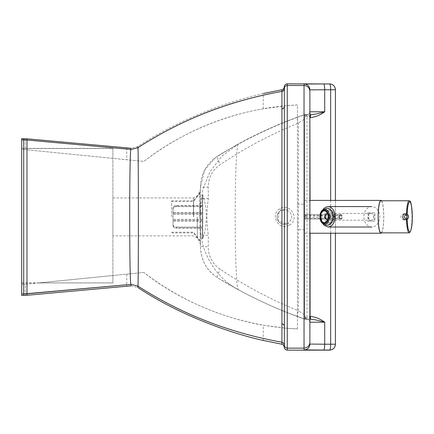 <?xml version="1.0" encoding="UTF-8"?>
<svg xmlns="http://www.w3.org/2000/svg" width="434" height="434" viewBox="0 0 434 434"><rect width="100%" height="100%" fill="white"/><g stroke="black" fill="none" stroke-linecap="round" stroke-linejoin="round"><path stroke-width="0.33" stroke-dasharray="2.17 1.63" d="M304.771 216.962L304.771 204.186L304.771 216.962M297.447 216.946L297.447 229.722L297.447 216.946M289.424 225.143C300.323 219.49 290.129 202.054 279.963 208.721C269.107 214.374 279.241 231.789 289.424 225.143L288.03 223.244C293.417 218.28 292.972 213.875 286.69 210.023A7.297 7.297 -0 0 0 277.049 216.929A7.297 7.297 -0 0 0 286.69 223.841L286.7 223.835C284.129 225.854 272.644 221.942 279.111 211.846L280.689 210.615L285.963 209.817L286.695 210.023L285.963 209.817M112.894 216.892L112.894 235.874L112.894 216.892M297.209 117.386C269.194 127.856 242.758 140.703 217.895 155.936L215.774 157.336L204.674 170.041L200.443 187.146L200.443 244.624L200.443 235.255L208.412 235.261C206.454 223.033 206.454 210.805 208.412 198.577L208.201 187.152C208.407 177.441 212.448 169.906 220.326 164.54C244.716 148.146 270.767 134.323 298.483 123.066L304.771 118.791L304.771 116.106L306.23 114.647L304.771 114.641L297.209 117.386C296.834 117.891 297.263 119.784 298.483 123.066L298.483 310.804C270.751 299.563 244.695 285.735 220.309 269.313C212.443 263.943 208.407 256.407 208.201 246.707L208.412 235.261M208.412 198.577L200.443 198.571L199.906 216.919L200.443 246.702L208.201 246.707M304.771 317.764L304.771 315.073L306.507 319.223L304.771 317.813A1.459 1.459 180 0 0 306.23 319.272L307.869 319.272A1.459 1.134 90 0 1 306.735 317.813L304.771 317.813L304.771 116.155L306.735 116.155L309.697 117.619L309.697 316.359L306.735 317.813M304.771 317.813C304.923 319.104 305.954 319.592 307.869 319.272L310.918 319.272L307.869 319.272L309.881 317.183M309.881 116.795L307.869 114.695A1.459 1.134 -90 0 0 306.735 116.155M310.918 319.272L307.012 319.267C308.167 319.061 309.122 320.032 309.881 322.185A2.919 2.919 -0 0 0 306.963 319.267L306.963 114.533C308.731 114.359 309.708 113.382 309.881 111.614L309.881 111.771A2.919 2.919 180 0 1 306.963 114.69L306.23 114.695A1.459 1.459 -0 0 0 304.771 116.155L304.771 116.106M306.23 114.695L304.771 118.786L304.771 315.073L298.483 310.804C297.268 314.08 296.84 315.974 297.209 316.478L304.771 319.218L304.771 114.641M306.23 319.272L304.771 319.218L297.209 316.478C269.129 306.003 242.682 293.14 217.873 277.906C216.821 276.74 217.635 273.876 220.309 269.313M200.443 246.702C201.132 260.628 206.942 271.028 217.879 277.906C206.73 270.659 200.92 260.254 200.443 246.702L200.443 207.68L202.808 189.327L210.078 171.555L221.79 156.289L238.326 143.952L217.895 155.936C216.843 157.103 217.651 159.972 220.326 164.54M200.443 207.68L200.443 187.146L208.201 187.152M200.443 225.957C199.656 250.928 216.018 278.438 238.326 289.684L217.879 277.906C242.736 293.167 269.178 306.024 297.209 316.478M21.7 295.429L21.7 138.663M21.7 282.968L37.997 282.968L25.346 284.254L21.7 284.254M112.894 282.968L37.997 282.968L112.894 275.525L112.894 282.968L112.894 148.401L112.894 158.345L143.893 161.426A271.82 271.82 180 0 1 297.447 104.99L297.447 328.874A271.82 271.82 180 0 1 143.893 272.443L25.346 284.254L25.346 295.391M25.346 138.701L25.346 149.665L21.7 149.665M297.447 328.874L297.447 105.055A271.82 271.82 -0 0 0 284.346 105.983L263.243 108.831C236.877 113.041 186.761 127.531 143.893 161.448L25.346 149.638L21.7 149.638M25.346 284.227L21.7 284.227M279.111 211.846L278.194 220.852L286.684 223.841L288.03 223.244M284.346 88.547L284.346 86.773M284.346 345.084L284.346 326.276M263.243 108.831L263.243 93.527C236.302 99.353 183.924 115.905 137.931 146.518L130.981 148.238M284.346 347.091L284.346 328.017A271.82 271.82 -0 0 0 297.447 328.945M284.346 347.227L284.346 328.017L263.243 325.169C236.877 320.91 186.761 306.393 143.893 272.471M112.894 148.401L21.7 148.401L112.894 148.401M143.893 272.443L112.894 275.525L112.894 158.345L25.346 149.638M21.7 148.509L112.894 148.509M126.75 147.858L126.75 159.745M126.75 274.174L126.75 286.234M263.243 340.451L263.243 325.169M130.997 285.849L137.92 287.558M335.411 344.308L335.411 89.692M309.881 322.028C309.708 320.254 308.731 319.283 306.963 319.109L304.771 319.109L306.963 319.109C308.731 319.283 309.702 320.254 309.881 322.028L309.881 111.614C309.708 113.382 308.731 114.359 306.963 114.533L306.963 114.69M310.923 319.272L306.963 319.267M335.411 233.237L335.411 200.41M236.926 144.734L238.32 143.958C259.668 132.354 281.818 122.545 304.771 114.533L306.963 114.533L304.771 114.533C281.704 122.6 259.559 132.403 238.326 143.952C234.138 147.815 234.143 285.724 238.326 289.684C259.559 301.234 281.709 311.042 304.771 319.109C281.709 311.042 259.559 301.234 238.326 289.684M381.551 200.768A16.416 2.816 -90 0 1 383.781 216.832A16.416 2.816 -90 0 1 381.557 232.874M304.717 216.837L304.755 200.41L304.717 216.837M406.512 214.005A16.053 2.756 90 0 0 406.474 216.805A16.053 2.756 90 0 0 406.512 219.561M409.647 232.678A16.053 2.756 90 0 0 411.98 216.832A16.053 2.756 90 0 0 409.647 200.958M380.965 232.874A16.053 2.756 90 0 0 383.716 216.832A16.053 2.756 90 0 0 380.96 200.768M405.258 214.26A2.919 2.919 -91.2 0 1 403.913 219.74A2.919 2.919 -91.2 0 1 401.021 216.127A2.919 2.919 -91.2 0 1 405.258 214.26M370.924 213.403L370.924 213.403A3.418 2.664 90.1 0 1 373.587 216.821A3.418 2.664 90.1 0 1 370.924 220.233A3.418 2.664 90.1 0 1 370.918 220.233A3.418 2.664 90.1 0 1 368.26 216.816A3.418 2.664 90.1 0 1 370.924 213.403L327.241 213.36M327.458 213.376L328.929 214.477L329.525 216.778L328.912 219.11L327.399 220.19M327.985 206.568C323.845 207.311 321.572 210.718 321.176 216.783C321.567 222.821 323.824 226.222 327.936 226.987M371.835 227.031A10.215 7.958 90.1 0 1 371.829 227.031A10.215 7.958 90.1 0 1 363.876 216.816A10.215 7.958 90.1 0 1 371.835 206.606A10.215 7.958 90.1 0 1 371.846 206.606A10.215 7.958 90.1 0 1 379.793 216.821A10.215 7.958 90.1 0 1 371.835 227.031M367.896 212.812L374.07 212.806L374.07 221.085L367.896 221.09L367.896 212.812L368.813 212.812L368.813 221.09L374.981 221.085L374.987 212.806L368.813 212.812M374.987 212.806L374.07 212.806M374.981 221.085L374.07 221.085M368.813 221.09L367.896 221.09M340.392 215.389L340.527 214.656L341.249 214.656L341.113 215.389L339.079 216.116L340.527 214.656C340.354 214.217 339.876 214.705 339.106 216.116L329.959 216.105L329.959 217.564L339.67 217.575L340.392 218.302L341.113 218.302L341.249 219.034L340.527 219.034L340.392 218.302M305.422 215.373L330.453 215.373L330.317 214.646L341.249 214.656A0.727 0.727 -90.5 0 1 341.981 215.383L341.113 215.389L341.113 218.302L341.981 218.302A0.727 0.727 -90.5 0 1 341.26 219.034L340.527 219.034L339.079 217.575L339.106 216.116L339.106 217.575L340.527 219.034L305.145 219.018A1.459 0.271 90 0 1 304.874 217.564L304.874 216.105A1.459 0.271 90 0 1 305.145 214.64L305.422 215.373L305.145 219.018L340.527 219.034L339.079 217.575L339.079 216.116L340.516 214.656L330.236 214.646A1.459 0.271 -90 0 0 329.959 216.105L304.874 216.105M329.921 210.897A5.837 3.846 -90 0 0 329.802 210.891A5.837 3.846 -90 0 0 325.956 216.631A5.837 3.846 -90 0 0 329.672 222.561A5.837 3.846 -90 0 0 329.791 222.566A5.837 3.846 -90 0 0 333.637 216.826A5.837 3.846 -90 0 0 329.921 210.897M193.445 216.848L193.445 201.528L193.445 216.848M171.674 216.848L171.674 200.796L171.674 216.848M199.781 216.848L199.781 192.994L199.781 216.848M193.559 216.848L193.559 200.796L193.559 216.848M202.201 238.733L202.803 238.733L202.803 216.848L202.803 238.733A66.966 66.966 0 0 0 206.318 217.32A66.966 66.966 0 0 0 206.313 216.848A66.966 66.966 0 0 0 206.318 216.376A66.966 66.966 0 0 0 202.803 194.958L202.803 216.848L202.803 194.958L202.201 194.958L202.201 238.733L202.201 194.958M173.02 224.514C173.231 226.076 174.452 226.928 176.665 227.08L176.665 228.121C174.452 227.969 173.231 227.112 173.02 225.555L173.02 208.043C173.231 206.47 174.452 205.602 176.665 205.445L176.665 206.47C174.452 206.627 173.231 207.495 173.02 209.069M202.201 228.121L202.201 205.445L202.201 213.262L173.02 213.262L173.02 212.47L173.02 213.295L202.201 213.295L202.201 205.575L176.665 205.575C174.452 205.727 173.231 206.584 173.02 208.141L173.02 219.403L202.201 219.403L202.201 227.221L176.665 227.221C174.452 227.069 173.231 226.201 173.02 224.622L173.02 220.401L202.201 220.401L202.201 228.121L176.665 228.121M173.02 220.401L173.02 225.555M202.201 227.08L176.665 227.08M173.02 225.647C173.231 227.226 174.452 228.094 176.665 228.246L176.665 227.221M173.02 219.403L173.02 224.622M202.201 227.221L202.201 228.246L176.665 228.246M173.02 209.177C173.231 207.62 174.452 206.763 176.665 206.611L176.665 205.575M173.02 213.295L173.02 208.141M202.201 205.575L202.201 206.611L176.665 206.611M202.201 206.47L176.665 206.47M202.201 214.287L173.02 214.287M202.201 205.445L176.665 205.445M202.201 206.611L202.201 214.331L173.02 214.331M202.201 228.246L202.201 220.429L173.02 220.429M173.02 208.043L173.02 213.262M202.201 214.331L202.201 219.403M202.201 219.36L173.02 219.36M279.963 208.721A2.186 0.32 59.9 0 1 280.689 210.615M193.537 216.913L193.537 197.937L193.537 216.913M199.857 216.919L199.857 191.367L199.857 216.919M197.329 216.892L197.329 238.06L197.329 216.892M310.06 233.242L310.06 200.41M330.67 200.41L330.67 233.242M21.7 282.865L112.894 282.865M407.179 219.246A14.957 2.566 -90 0 1 407.146 216.81A14.957 2.566 -90 0 1 407.184 214.32M323.552 223.781L321.833 220.694L321.176 216.783L321.876 212.747L323.704 209.617M339.67 216.116L339.67 217.575M305.281 219.018L341.249 219.034A0.727 0.727 -90.5 0 1 341.249 219.034A0.727 0.727 0 0 0 341.26 219.034L342.019 218.302L330.453 218.291L330.453 215.373L342.019 215.383L342.019 218.302L342.019 215.383L341.384 214.662L305.286 214.64L330.317 214.646M304.874 217.564L329.959 217.564A1.459 0.271 -90 0 0 330.236 219.024M330.317 219.024L330.453 218.291L305.422 218.291M330.236 214.646L305.145 214.64M329.406 209.438A7.297 4.807 90 0 1 334.05 216.848A7.297 4.807 90 0 1 329.243 224.025A7.297 4.807 90 0 1 329.091 224.02A7.297 4.807 90 0 1 324.442 216.609A7.297 4.807 90 0 1 329.254 209.432A7.297 4.807 90 0 1 329.406 209.438M329.656 223.293A6.564 4.324 -90 0 0 334.12 216.94A6.564 4.324 -90 0 0 329.938 210.164A6.564 4.324 -90 0 0 325.473 216.517A6.564 4.324 -90 0 0 329.656 223.293M324.849 224.02L329.243 224.025C335.715 224.307 335.878 209.465 329.428 209.438L324.86 209.432A7.297 4.807 -90 0 0 320.053 216.604A7.297 4.807 -90 0 0 324.697 224.02M304.771 229.722L297.447 229.722M200.443 244.624L199.857 242.438L197.329 238.06L193.537 235.874L112.894 235.874M200.443 187.146C200.812 174.62 205.922 164.687 215.774 157.336M112.894 197.937L193.537 197.937L197.329 195.745L199.857 191.367L200.443 189.181M297.447 204.186L304.771 204.186M236.552 144.951L215.476 157.553M304.771 319.109L290.769 313.95M304.755 200.41L309.881 200.41M304.749 233.242L309.881 233.242M322.533 210.235L321.1 214.136L320.856 216.783L321.138 219.615L322.413 223.13M327.236 220.195L370.918 220.233M324.312 210.891L329.802 210.891M329.791 222.566L324.301 222.561M199.781 193.575L193.445 201.528L171.674 201.528M171.674 232.895L193.559 232.895L199.781 240.702M171.674 200.796L193.559 200.796L199.781 192.994M171.674 232.168L193.445 232.168L199.781 240.116M206.318 217.32L206.318 216.376L206.318 217.32M202.201 212.47L173.02 212.47M202.201 221.226L173.02 221.226"/><path stroke-width="0.65" d="M309.881 317.183L309.881 316.359M310.06 200.41L309.881 116.795M310.918 319.272C314.71 319.587 319.305 320.563 324.708 322.196C320.406 318.93 315.626 316.988 310.37 316.359A2.919 0.548 -90 0 0 310.918 319.272L310.928 319.272M309.881 117.619L310.37 117.619A2.919 0.548 90 0 1 310.918 114.695L309.881 114.695L310.918 114.695C314.71 114.386 319.305 113.415 324.708 111.782L324.708 89.767L330.67 89.762L330.67 200.41M26.989 295.283L26.989 293.802L23.702 293.954L23.702 295.429L26.989 295.283L130.997 285.849L130.997 284.389L137.92 286.087L137.92 287.558C183.924 317.992 236.557 334.63 263.243 340.451L281.937 344.222L283.467 345.008L284.346 347.091L284.346 345.079L283.809 343.402L281.937 342.214L281.937 344.222M130.997 284.389L26.989 293.802L26.989 140.025L23.702 139.878L23.702 293.954L21.7 293.954L21.7 295.429L23.702 295.429M26.989 138.815L26.989 140.025L130.981 149.437L130.981 148.238L26.989 138.815L21.7 138.663L21.7 293.954L23.702 293.954L21.7 293.954M284.346 86.903L283.505 88.954L281.932 89.778L281.932 91.422L282.99 91.01L283.803 90.234L284.346 88.547L284.346 347.227C284.52 348.996 285.496 349.972 287.265 350.146L329.58 350.146C333.117 349.793 335.059 347.846 335.411 344.308L335.411 233.237M284.346 88.547C284.791 89.301 283.988 90.256 281.937 91.422C229.309 100.834 181.303 119.605 137.925 147.728C181.51 119.48 229.515 100.715 281.932 91.422L281.937 342.214C229.51 332.845 181.51 314.14 137.92 286.087C181.51 314.14 229.51 332.845 281.937 342.214L283.809 343.402L284.346 345.084M213.311 323.693C186.332 313.679 161.204 301.142 137.914 286.082C138.522 291.539 138.517 142.2 137.914 147.734L130.997 149.442L137.871 147.761M287.265 350.146L287.265 83.854C285.496 84.028 284.52 85.004 284.346 86.773L284.346 106.46A2.919 2.512 180 0 1 281.78 108.95M281.932 89.778L263.243 93.527M137.931 147.723L137.931 146.518M309.881 322.028L309.881 342.307C309.534 345.849 307.587 347.797 304.044 348.144L287.265 348.144C285.491 347.97 284.52 346.994 284.346 345.225M309.881 342.307L309.881 91.335C309.534 87.787 307.587 85.845 304.044 85.498L287.265 85.498C285.491 85.672 284.52 86.648 284.346 88.417C284.52 86.643 285.491 85.672 287.265 85.498L304.044 85.498L304.044 349.912A5.837 5.837 -0 0 0 309.881 344.075L324.708 344.211L324.708 322.196L309.881 322.185M287.265 83.854L329.58 83.93A5.837 5.837 0 0 1 335.411 89.767L335.411 89.692C335.059 86.154 333.117 84.207 329.58 83.854M335.411 200.41L335.411 89.767L330.67 89.762A5.837 1.09 -90.1 0 0 329.58 83.93L323.612 83.936A5.837 1.09 -90.1 0 1 324.708 89.767L309.881 89.881A5.837 5.837 180 0 0 304.044 84.044L304.044 85.498C307.587 85.845 309.534 87.787 309.881 91.335L309.881 111.771L324.708 111.782C320.406 115.043 315.626 116.99 310.37 117.619M131.003 149.442C129.267 144.961 129.283 288.773 131.019 284.384L23.702 293.954M381.557 232.874A16.416 2.816 -90 0 1 380.965 233.237A16.416 2.816 -90 0 1 378.144 216.81A16.416 2.816 -90 0 1 380.96 200.405A16.416 2.816 -90 0 1 381.551 200.768M406.512 219.561A16.053 2.756 90 0 0 409.229 232.868A16.053 2.756 90 0 0 409.647 232.678C411.465 230.188 412.349 224.91 412.3 216.826C411.79 205.906 410.906 200.617 409.647 200.958A16.053 2.756 90 0 0 409.224 200.768A16.053 2.756 90 0 0 406.512 214.005M409.224 200.768L380.96 200.768A16.053 2.756 90 0 0 378.209 216.81A16.053 2.756 90 0 0 380.965 232.874L409.229 232.868M327.399 220.19L327.236 220.195C324.306 217.917 324.306 215.638 327.241 213.36L327.458 213.376M327.936 226.987L328.169 226.993C332.406 226.374 334.739 222.968 335.162 216.778C334.739 210.593 332.411 207.192 328.18 206.568L327.985 206.568M324.182 222.561A5.837 3.846 90 0 1 320.466 216.631A5.837 3.846 90 0 1 324.312 210.891A5.837 3.846 90 0 1 324.431 210.891A5.837 3.846 90 0 1 328.147 216.821A5.837 3.846 90 0 1 324.301 222.561A5.837 3.846 90 0 1 324.182 222.561M310.37 316.359L310.06 316.359L310.06 233.242M330.67 233.242L330.67 344.216L324.708 344.211A5.837 1.09 -89.9 0 1 323.612 350.048L329.58 350.054A5.837 1.09 -89.9 0 0 330.67 344.216L335.411 344.216A5.837 5.837 180 0 1 329.58 350.054L329.58 350.146M23.702 138.663L23.702 139.878L21.7 139.878L26.989 140.025L130.997 149.442M281.78 323.802A2.919 2.49 180 0 1 284.346 326.276M304.044 349.912L323.612 350.048M323.612 83.936L304.044 84.044M407.184 214.32A14.957 2.566 -90 0 1 409.929 201.913A14.957 2.566 -90 0 1 412.278 216.826A14.957 2.566 -90 0 1 409.924 231.723A14.957 2.566 -90 0 1 407.179 219.246M404.217 219.344A2.919 2.919 88.8 0 0 408.448 217.477A2.919 2.919 88.8 0 0 405.557 213.864A2.919 2.919 88.8 0 0 404.217 219.344M404.965 218.063A1.459 1.459 -91.2 0 1 404.385 216.083A1.459 1.459 -91.2 0 1 406.365 215.503A1.459 1.459 -91.2 0 1 406.946 217.483A1.459 1.459 -91.2 0 1 404.965 218.063M335.162 216.778L332.927 216.778C331.695 224.774 328.571 227.107 323.552 223.781M323.704 209.617C328.684 206.53 331.755 208.911 332.927 216.778M325.012 209.432A7.297 4.807 -90 0 0 324.86 209.432C318.388 209.145 318.225 223.987 324.675 224.015A7.297 4.807 -90 0 0 324.849 224.02A7.297 4.807 -90 0 0 329.661 216.843A7.297 4.807 -90 0 0 325.012 209.432M324.448 210.164A6.564 4.324 90 0 1 328.63 216.94A6.564 4.324 90 0 1 324.165 223.288A6.564 4.324 90 0 1 319.983 216.512A6.564 4.324 90 0 1 324.448 210.164M309.881 200.41L380.96 200.405M309.881 233.242L380.965 233.237M403.913 219.74L405.676 219.702C408.866 218.546 409.316 216.718 407.021 214.222L403.794 213.902M371.829 227.031L328.164 226.993L324.041 225.246L322.413 223.13M322.533 210.235L323.954 208.401L325.652 207.175L328.18 206.568L371.846 206.606"/></g></svg>
